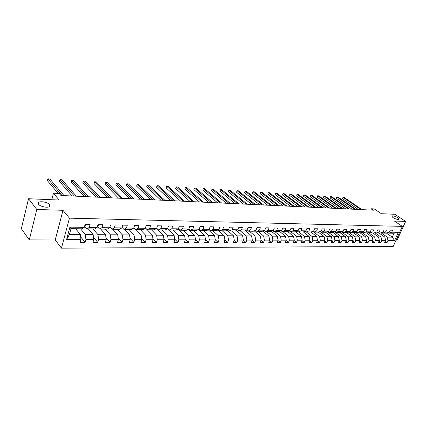 <?xml version="1.0" encoding="UTF-8"?>
<svg xmlns="http://www.w3.org/2000/svg" width="427" height="427" viewBox="0 0 427 427"><rect width="100%" height="100%" fill="white"/><g stroke="black" fill="none" stroke-linecap="round" stroke-linejoin="round"><path stroke-width="0.64" d="M392.92 217.546L391.789 215.966C393.096 215.608 395.087 216.195 397.756 217.727L398.903 219.318C397.59 219.681 395.594 219.088 392.92 217.546M38.494 204.255L38.627 202.409C40.528 200.823 48.059 202.377 49.703 204.677L49.596 206.556C47.739 208.152 40.09 206.583 38.494 204.255M395.712 240.929L396.731 240.935L405.65 221.405L394.874 214.29L381.38 213.713L374.228 208.904L371.501 208.771L370.946 210.057M61.467 248.156L393.214 246.406L402.346 226.385L69.446 218.149L61.467 248.156L55.243 239.963L62.988 210.308L36.786 209.46L29.292 239.889L55.243 239.963M29.292 239.889L21.35 228.664L28.54 198.736L59.161 200.039L53.471 193.207L51.816 199.724M36.786 209.46L28.54 198.736M386.504 233.142L392.28 237.156L394.052 233.249L388.965 233.179L391.73 232.208L392.637 230.196L390.267 230.153L389.36 232.171L385.528 232.107L386.435 230.078L384.022 230.036L383.115 232.069L379.213 232.01L380.121 229.961L377.66 229.918L376.753 231.968L372.776 231.909L373.689 229.843L371.18 229.795L370.268 231.866L366.222 231.802L367.129 229.721L364.578 229.673L363.665 231.765L359.539 231.701L360.452 229.593L357.847 229.545L356.935 231.658L352.729 231.594L353.641 229.464L350.989 229.416L350.076 231.551L345.785 231.482L346.697 229.336L343.991 229.283L343.078 231.439L338.707 231.37L339.62 229.203L336.86 229.15L335.948 231.327L331.491 231.258L332.403 229.069L329.591 229.016L328.673 231.215L324.125 231.14L325.038 228.931L322.166 228.877L321.253 231.098L316.615 231.023L317.528 228.787L314.598 228.733L313.685 230.98L308.951 230.906L309.863 228.642L306.874 228.589L305.962 230.858L301.126 230.777L302.038 228.498L298.985 228.44L298.073 230.729L293.141 230.655L294.048 228.349L290.936 228.29L290.024 230.607L284.985 230.527L285.893 228.194L282.711 228.135L281.804 230.473L276.659 230.393L277.566 228.039L274.315 227.981L273.408 230.345L268.151 230.26L269.058 227.879L265.733 227.821L264.831 230.206L259.456 230.126L260.363 227.719L256.969 227.655L256.067 230.073L250.574 229.982L251.476 227.554L248.007 227.484L247.105 229.929L241.495 229.843L242.392 227.383L238.848 227.313L237.946 229.785L232.208 229.694L233.105 227.207L229.48 227.137L228.584 229.641L222.713 229.545L223.609 227.031L219.894 226.961L219.003 229.486L212.998 229.395L213.89 226.849L210.089 226.774L209.203 229.331L203.06 229.235L203.946 226.662L200.06 226.588L199.174 229.176L192.887 229.075L193.767 226.47L189.785 226.395L188.91 229.016L182.468 228.915L183.343 226.273L179.271 226.198L178.395 228.851L171.803 228.744L172.673 226.075L168.5 225.995L167.63 228.68L160.872 228.573L161.737 225.867L157.462 225.787L156.602 228.504L149.674 228.397L150.534 225.659L146.151 225.579L145.297 228.328L138.199 228.215L139.047 225.445L134.553 225.36L133.71 228.146L126.429 228.029L127.273 225.221L122.661 225.136L121.823 227.959L114.361 227.842L115.194 224.997L110.465 224.906L109.638 227.767L101.978 227.644L102.8 224.767L97.948 224.671L97.126 227.57L89.27 227.447L90.081 224.527L85.101 224.431L84.29 227.367L69.905 227.143L66.617 239.43L69.457 234.434L80.367 234.524L75.611 228.712M391.73 232.208L398.364 232.309L394.607 240.55L387.972 240.529L387.075 242.515L385.271 241.239M66.617 239.43L80.949 239.478L80.153 242.365L85.112 242.365L85.907 239.499L93.743 239.526L92.937 242.371L97.767 242.371L98.578 239.542L106.211 239.568L105.394 242.376L110.102 242.376L110.919 239.584L118.364 239.606L117.537 242.381L122.127 242.387L122.955 239.622L130.208 239.648L129.376 242.387L133.854 242.392L134.692 239.664L141.769 239.686L140.926 242.392L145.292 242.397L146.135 239.702L153.042 239.728L152.193 242.397L156.458 242.403L157.307 239.739L164.048 239.766L163.194 242.403L167.352 242.408L168.206 239.777L174.787 239.798L173.928 242.408L177.99 242.413L178.849 239.814L185.275 239.835L184.411 242.413L188.376 242.419L189.246 239.851L195.523 239.873L194.653 242.419L198.528 242.424L199.398 239.883L205.536 239.905L204.661 242.424L208.445 242.424L209.321 239.915L215.315 239.937L214.439 242.429L218.144 242.429L219.019 239.953L224.88 239.969L223.999 242.435L227.618 242.435L228.504 239.985L234.231 240.001L233.345 242.44L236.889 242.44L237.775 240.017L243.379 240.033L242.493 242.445L245.952 242.445L246.843 240.043L252.325 240.065L251.434 242.445L254.823 242.451L255.72 240.075L261.084 240.097L260.187 242.451L263.507 242.451L264.398 240.107L269.65 240.123L268.759 242.456L272.004 242.456L272.901 240.134L278.041 240.15L277.144 242.461L280.325 242.461L281.222 240.161L286.255 240.182L285.359 242.461L288.471 242.467L289.373 240.193L294.304 240.209L293.402 242.467L296.455 242.467L297.352 240.22L302.183 240.236L301.286 242.472L304.27 242.472L305.172 240.246L309.906 240.262L309.004 242.477L311.934 242.477L312.836 240.273L317.474 240.289L316.572 242.477L319.444 242.483L320.346 240.294L324.894 240.31L323.992 242.483L326.804 242.483L327.706 240.321L332.169 240.337L331.267 242.488L334.026 242.488L334.928 240.348L339.3 240.364L338.397 242.488L341.104 242.493L342.006 240.369L346.297 240.385L345.395 242.493L348.048 242.493L348.95 240.396L353.156 240.406L352.254 242.499L354.858 242.499L355.76 240.417L359.892 240.433L358.99 242.499L361.546 242.499L362.443 240.438L366.499 240.454L365.597 242.504L368.106 242.504L369.003 240.46L372.979 240.476L372.082 242.504L374.543 242.509L375.445 240.486L379.347 240.497L378.45 242.509L380.868 242.509L381.765 240.508L385.597 240.518L384.7 242.515L387.075 242.515M53.471 193.207L59.241 193.49L60.917 195.465L373.593 210.18L371.501 208.771M389.36 232.171L386.595 233.142L382.763 233.089L381.914 232.496M379.043 233.035L384.823 237.092L380.991 237.06L374.778 232.678M382.763 233.089L385.528 232.107M385.597 240.518L384.823 237.092M381.765 240.508L380.991 237.06M383.115 232.069L380.345 233.057L376.443 232.998L375.579 232.389M372.792 232.945L378.573 237.038L374.666 237.006L368.4 232.544M376.443 232.998L379.213 232.01M379.347 240.497L378.573 237.038M375.445 240.486L374.666 237.006M376.753 231.968L373.983 232.966L370.006 232.907L369.125 232.283M366.425 232.854L372.205 236.985L368.229 236.953L361.904 232.405M370.006 232.907L372.776 231.909M372.979 240.476L372.205 236.985M369.003 240.46L368.229 236.953M370.268 231.866L367.503 232.87L363.452 232.811L362.555 232.171M359.945 232.763L365.72 236.932L361.669 236.894L355.291 232.267M363.452 232.811L366.222 231.802M366.499 240.454L365.72 236.932M362.443 240.438L361.669 236.894M363.665 231.765L360.895 232.779L356.769 232.72L355.856 232.058M353.337 232.667L359.118 236.873L354.986 236.841L348.544 232.123M356.769 232.72L359.539 231.701M359.892 240.433L359.118 236.873M355.76 240.417L354.986 236.841M356.935 231.658L354.164 232.683L349.959 232.619L349.03 231.941M346.612 232.576L352.387 236.82L348.176 236.782L341.675 231.973M349.959 232.619L352.729 231.594M353.156 240.406L352.387 236.82M348.95 240.396L348.176 236.782M350.076 231.551L347.306 232.582L343.02 232.523L342.07 231.824M339.753 232.475L345.523 236.761L341.237 236.723L334.667 231.818M343.02 232.523L345.785 231.482M346.297 240.385L345.523 236.761M342.006 240.369L341.237 236.723M343.078 231.439L340.314 232.485L335.942 232.421L334.976 231.701M332.766 232.379L338.531 236.702L334.16 236.665L327.525 231.658M335.942 232.421L338.707 231.37M339.3 240.364L338.531 236.702M334.928 240.348L334.16 236.665M335.948 231.327L333.183 232.384L328.726 232.32L327.739 231.573M325.641 232.277L331.4 236.643L326.943 236.606L320.245 231.493M328.726 232.32L331.491 231.258M332.169 240.337L331.4 236.643M327.706 240.321L326.943 236.606M328.673 231.215L325.908 232.277L321.366 232.213L320.357 231.445M318.377 232.171L324.13 236.579L319.583 236.542L312.82 231.322L313.856 232.107L316.615 231.023M321.366 232.213L324.125 231.14M324.894 240.31L324.13 236.579M320.346 240.294L319.583 236.542M321.253 231.098L318.494 232.171L313.856 232.107M310.957 232.053L316.711 236.515L312.073 236.478L306.34 232M317.474 240.289L316.711 236.515M312.836 240.273L312.073 236.478M313.685 230.98L310.925 232.064L306.196 232L305.145 231.178M303.346 231.898L309.148 236.457L304.414 236.414L298.692 231.893M306.196 232L308.951 230.906M309.906 240.262L309.148 236.457M305.172 240.246L304.414 236.414M305.962 230.858L303.207 231.957L298.377 231.888L297.309 231.044M295.575 231.744L301.425 236.387L296.6 236.35L290.888 231.781M298.377 231.888L301.126 230.777M302.183 240.236L301.425 236.387M297.352 240.22L296.6 236.35M298.073 230.729L295.324 231.845L290.397 231.776L289.303 230.9M287.649 231.578L293.546 236.323L288.62 236.28L282.925 231.669M290.397 231.776L293.141 230.655M294.304 240.209L293.546 236.323M289.373 240.193L288.62 236.28M290.024 230.607L287.28 231.728L282.247 231.658L281.131 230.756M279.557 231.407L285.508 236.254L280.475 236.211L274.796 231.551M282.247 231.658L284.985 230.527M286.255 240.182L285.508 236.254M281.222 240.161L280.475 236.211M281.804 230.473L279.066 231.61L273.926 231.541L272.789 230.601M271.294 231.231L277.294 236.184L272.154 236.142L266.501 231.434M273.926 231.541L276.659 230.393M278.041 240.15L277.294 236.184M272.901 240.134L272.154 236.142M273.408 230.345L270.681 231.493L265.429 231.418L264.265 230.447M262.861 231.05L268.909 236.115L263.662 236.072L258.025 231.311M265.429 231.418L268.151 230.26M269.65 240.123L268.909 236.115M264.398 240.107L263.662 236.072M264.831 230.206L262.109 231.37L256.744 231.295L255.559 230.292M254.241 230.858L260.347 236.04L254.983 235.998L249.373 231.188M256.744 231.295L259.456 230.126M261.084 240.097L260.347 236.04M255.72 240.075L254.983 235.998M256.067 230.073L253.355 231.247L247.873 231.167L246.662 230.126M245.44 230.665L251.594 235.971L246.112 235.923L240.529 231.06M247.873 231.167L250.574 229.982M252.325 240.065L251.594 235.971M246.843 240.043L246.112 235.923M247.105 229.929L244.404 231.119L238.8 231.039L237.561 229.956M236.446 230.457L242.653 235.896L237.049 235.848L231.493 230.932M238.8 231.039L241.495 229.843M243.379 240.033L242.653 235.896M237.775 240.017L237.049 235.848M237.946 229.785L235.261 230.986L229.529 230.906L228.264 229.785M227.249 230.244L233.51 235.816L227.783 235.768L222.259 230.804M229.529 230.906L232.208 229.694M234.231 240.001L233.51 235.816M228.504 239.985L227.783 235.768M228.584 229.641L225.91 230.852L220.049 230.772L218.752 229.603M217.85 230.025L224.164 235.736L218.309 235.688L212.817 230.665M220.049 230.772L222.713 229.545M224.88 239.969L224.164 235.736M219.019 239.953L218.309 235.688M219.003 229.486L216.345 230.719L210.351 230.633L209.027 229.416M208.232 229.79L214.61 235.656L208.616 235.608L203.161 230.532M210.351 230.633L212.998 229.395M215.315 239.937L214.61 235.656M209.321 239.915L208.616 235.608M209.203 229.331L206.561 230.58L200.423 230.489L199.073 229.224M198.4 229.545L204.832 235.576L198.704 235.523L193.287 230.388M200.423 230.489L203.06 229.235M205.536 239.905L204.832 235.576M199.398 239.883L198.704 235.523M199.174 229.176L196.548 230.436L190.271 230.345L188.883 229.027M188.339 229.294L194.829 235.49L188.558 235.437L183.183 230.244M190.271 230.345L192.887 229.075M195.523 239.873L194.829 235.49M189.246 239.851L188.558 235.437M188.91 229.016L186.3 230.292L179.874 230.201L178.417 228.781M178.043 229.027L184.592 235.405L178.171 235.352L172.844 230.1M179.874 230.201L182.468 228.915M185.275 239.835L184.592 235.405M178.849 239.814L178.171 235.352M178.395 228.851L175.807 230.142L169.225 230.046L167.683 228.514M167.501 228.744L174.109 235.314L167.533 235.261L162.26 229.95M169.225 230.046L171.803 228.744M174.787 239.798L174.109 235.314M168.206 239.777L167.533 235.261M167.63 228.68L165.062 229.988L158.321 229.891L156.688 228.231M156.64 228.381L163.376 235.224L156.645 235.17L151.425 229.795M158.321 229.891L160.872 228.573M164.048 239.766L163.376 235.224M157.307 239.739L156.645 235.17M156.602 228.504L154.056 229.833L147.15 229.731L145.42 227.933M147.187 229.731L152.38 235.133L145.484 235.074L140.323 229.635M147.15 229.731L149.674 228.397M153.042 239.728L152.38 235.133M146.135 239.702L145.484 235.074M145.297 228.328L142.778 229.673L135.701 229.571L133.87 227.618M135.983 229.571L141.118 235.037L134.046 234.978L128.954 229.475M135.701 229.571L138.199 228.215M141.769 239.686L141.118 235.037M134.692 239.664L134.046 234.978M133.71 228.146L131.217 229.507L123.963 229.4L122.026 227.287M124.503 229.411L129.573 234.941L122.325 234.882L117.297 229.31M123.963 229.4L126.429 228.029M130.208 239.648L129.573 234.941M122.955 239.622L122.325 234.882M121.823 227.959L119.368 229.336L111.922 229.23L109.878 226.934M112.739 229.24L117.74 234.839L110.305 234.781L105.352 229.139M111.922 229.23L114.361 227.842M118.364 239.606L117.74 234.839M110.919 239.584L110.305 234.781M109.638 227.767L107.209 229.166L99.571 229.053L97.415 226.561M100.676 229.069L105.597 234.738L97.975 234.674L93.097 228.963M99.571 229.053L101.978 227.644M106.211 239.568L105.597 234.738M98.578 239.542L97.975 234.674M97.126 227.57L94.741 228.984L86.9 228.872L84.621 226.166M88.304 228.893L93.145 234.636L85.32 234.567L80.532 228.781M86.9 228.872L89.27 227.447M93.743 239.526L93.145 234.636M85.907 239.499L85.32 234.567M84.29 227.367L81.936 228.803L71.01 228.648L69.905 227.143M80.949 239.478L80.367 234.524M62.988 210.308L69.446 218.149M405.65 221.405L394.372 221.042L402.346 226.385M71.01 228.648L69.457 234.434M388.965 233.179L388.132 232.603M381.044 232.806L387.193 237.113L392.28 237.156L394.607 240.55M394.052 233.249L398.364 232.309M387.972 240.529L387.193 237.113M76.038 229.235L76.518 229.246L76.657 228.728M85.112 242.365L80.644 236.884M88.741 229.411L89.163 228.904M97.767 242.371L93.465 237.252M101.119 229.582L101.354 229.08M110.102 242.376L105.96 237.588M113.123 229.673L113.246 229.251M122.127 242.387L118.135 237.892M124.764 229.694L124.844 229.416M133.854 242.392L130.011 238.175M145.292 242.397L141.593 238.431M156.458 242.403L152.893 238.672M167.352 242.408L163.92 238.896M168.622 229.859L168.724 229.545M177.99 242.413L174.68 239.099M178.956 229.918L179.11 229.454M188.376 242.419L185.195 239.291M189.054 229.977L189.257 229.379M198.528 242.424L195.459 239.472M198.929 230.041L199.174 229.32M208.445 242.424L205.488 239.638M208.579 230.11L208.782 229.534M218.144 242.429L215.293 239.793M218.021 230.18L218.122 229.897M227.618 242.435L224.874 239.937M236.889 242.44L234.215 240.049M245.952 242.445L243.342 240.139M254.823 242.451L252.266 240.225M263.507 242.451L261.004 240.31M272.004 242.456L269.549 240.39M280.325 242.461L277.924 240.46M288.471 242.467L286.117 240.534M296.455 242.467L294.144 240.598M304.27 242.472L302.012 240.663M311.934 242.477L309.719 240.727M319.444 242.483L317.272 240.78M326.804 242.483L324.675 240.839M334.026 242.488L331.934 240.892M341.104 242.493L339.054 240.94M348.048 242.493L346.035 240.988M354.858 242.499L352.883 241.036M361.546 242.499L359.609 241.079M368.106 242.504L366.206 241.122M374.543 242.509L372.675 241.164M380.868 242.509L379.032 241.202M85.774 224.447L85.875 224.874L84.631 226.129M62.022 195.518L47.888 178.844L49.842 178.966L64.023 195.614M58.152 193.436L47.424 180.712L47.888 178.844M98.45 224.682L98.546 225.104L97.484 226.31M74.378 196.1L59.967 179.602L61.878 179.724L76.332 196.19M72.136 195.993L59.497 181.448L59.967 179.602M110.806 224.917L110.006 226.486M86.441 196.666L71.768 180.343L73.631 180.461L88.346 196.756M84.162 196.559L71.288 182.164L71.768 180.343M122.848 225.141L122.223 226.614M98.21 197.221L83.292 181.069L85.112 181.181L100.067 197.306M95.894 197.114L82.806 182.868L83.292 181.069M134.59 225.36L134.158 226.657M109.702 197.76L94.554 181.774L96.331 181.886L111.516 197.845M107.353 197.653L94.063 183.551L94.554 181.774L94.063 183.551M146.082 225.798L145.847 226.561M120.921 198.288L105.56 182.462L107.3 182.575L122.693 198.374M118.546 198.176L105.063 184.224L105.56 182.462L105.063 184.224M131.884 198.806L116.32 183.14L118.017 183.247L133.614 198.886M129.477 198.694L115.818 184.875L116.32 183.14L115.818 184.875M142.591 199.308L126.84 183.802L128.506 183.904L144.283 199.388M140.163 199.195L126.339 185.515L126.84 183.802L126.339 185.515M153.058 199.804L137.131 184.448L138.759 184.549L154.718 199.879M150.603 199.687L136.624 186.145L137.131 184.448L136.624 186.145M163.295 200.284L147.203 185.078L148.793 185.179L164.913 200.359M160.814 200.167L146.691 186.759L147.203 185.078L146.691 186.759M173.303 200.754L157.056 185.697L158.614 185.793L174.883 200.829M170.8 200.637L156.538 187.357L157.056 185.697L156.538 187.357M183.092 201.218L166.701 186.3L168.227 186.396L184.64 201.288M180.568 201.096L166.183 187.944L166.701 186.3L166.183 187.944M192.668 201.667L176.143 186.893L177.637 186.989L194.184 201.736M190.127 201.549L175.62 188.52L176.143 186.893L175.62 188.52M202.035 202.11L185.387 187.474L186.855 187.565L203.519 202.179M199.478 201.987L184.864 189.081L185.387 187.474L184.864 189.081M211.21 202.537L194.445 188.045L195.881 188.136L212.662 202.606M208.638 202.419L193.922 189.636L194.445 188.045L193.922 189.636M220.188 202.964L203.316 188.601L204.725 188.691L221.613 203.028M217.605 202.841L202.788 190.175L203.316 188.601L202.788 190.175M228.984 203.375L212.011 189.145L213.388 189.23L230.377 203.439M226.385 203.252L211.482 190.704L212.011 189.145L211.482 190.704M237.599 203.78L220.535 189.679L221.885 189.764L238.96 203.844M234.983 203.658L220.001 191.221L220.535 189.679L220.001 191.221M246.037 204.181L228.888 190.207L230.212 190.287L247.372 204.239M243.411 204.053L228.354 191.728L228.888 190.207L228.354 191.728M254.305 204.565L237.076 190.72L238.373 190.8L255.613 204.629M251.668 204.442L236.542 192.23L237.076 190.72L236.542 192.23M262.408 204.949L245.109 191.221L246.379 191.301L263.689 205.008M259.765 204.827L244.57 192.721L245.109 191.221L244.57 192.721M270.35 205.323L252.987 191.718L254.236 191.798L271.609 205.382M267.697 205.2L252.448 193.196L252.987 191.718L252.448 193.196M278.137 205.691L260.716 192.203L261.938 192.278L279.375 205.745M275.479 205.563L260.176 193.671L260.716 192.203L260.176 193.671M285.775 206.049L268.3 192.678L269.501 192.753L286.987 206.108M283.112 205.921L267.756 194.13L268.3 192.678L267.756 194.13M293.269 206.401L275.741 193.148L276.92 193.217L294.454 206.454M290.595 206.273L275.196 194.584L275.741 193.148L275.196 194.584M300.619 206.748L283.042 193.602L284.201 193.677L301.782 206.801M297.939 206.62L282.503 195.027L283.042 193.602L282.503 195.027M307.83 207.084L290.216 194.055L291.353 194.125L308.972 207.138M305.145 206.962L289.671 195.465L290.216 194.055L289.677 194.696L289.671 195.465M314.907 207.421L297.256 194.498L298.372 194.568L316.028 207.474M312.217 207.292L296.712 195.892L297.256 194.498L296.93 194.568L296.712 195.892M321.851 207.746L304.168 194.931L305.268 195L322.951 207.8M319.161 207.618L303.624 196.313L304.168 194.931L303.618 195.555L303.624 196.313M328.667 208.066L310.963 195.358L312.041 195.422L329.751 208.12M325.977 207.938L310.418 196.73L310.963 195.358L310.402 195.977L310.418 196.73M335.366 208.381L317.635 195.774L318.691 195.844L336.428 208.435M332.67 208.253L317.09 197.135L317.635 195.774L317.069 196.388L317.09 197.135M341.942 208.691L324.189 196.185L325.23 196.249L342.982 208.739M339.241 208.563L323.645 197.536L324.189 196.185L323.618 196.794L323.645 197.536M348.4 208.995L330.631 196.591L331.651 196.655L349.425 209.043M345.699 208.867L330.087 197.925L330.631 196.591L330.268 196.66L330.087 197.925M354.741 209.294L336.962 196.986L337.965 197.05L355.75 209.342M352.04 209.166L336.417 198.315L336.962 196.986L336.593 197.055L336.417 198.315M360.975 209.588L343.185 197.381L344.173 197.439L361.963 209.636M358.274 209.46L342.641 198.694L343.185 197.381L342.593 197.968L342.641 198.694M85.864 224.832L84.994 224.815M84.962 226.07L84.647 226.064M98.536 225.066L97.842 225.05M110.887 225.291L110.358 225.28M122.923 225.509L122.554 225.504M38.627 202.409L38.259 203.903"/></g></svg>
